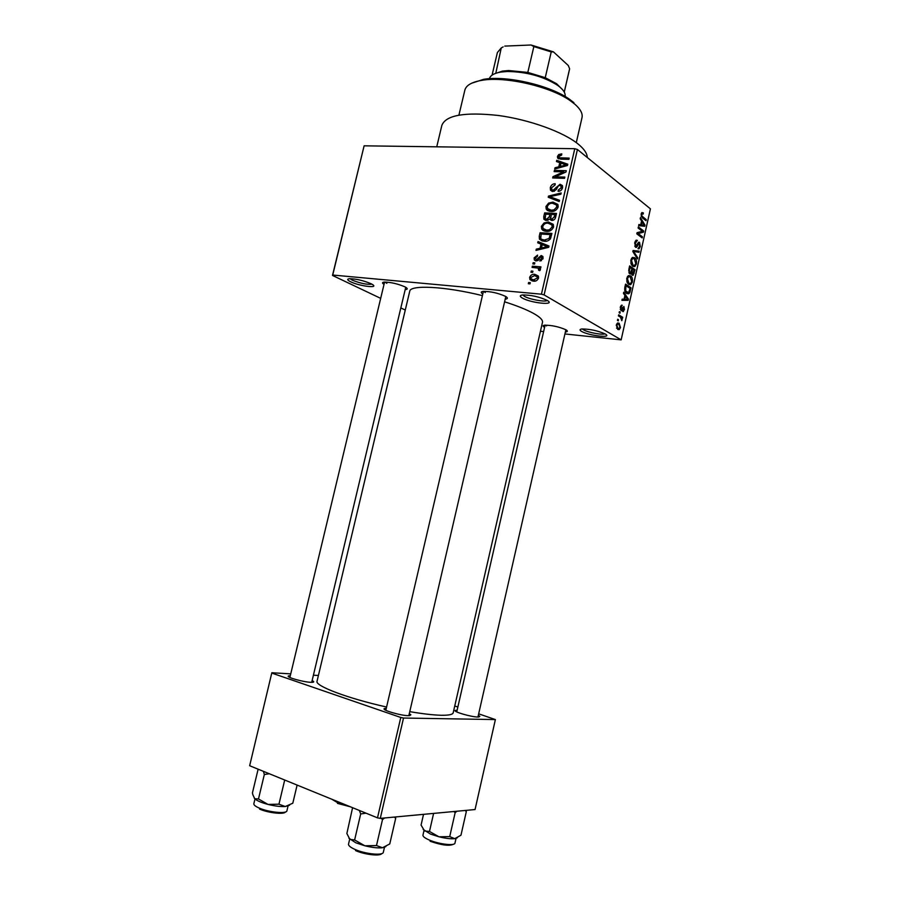 <?xml version="1.0" encoding="UTF-8"?>
<svg xmlns="http://www.w3.org/2000/svg" width="900" height="900" viewBox="0 0 900 900"><rect width="100%" height="100%" fill="white"/><g stroke="black" fill="none" stroke-linecap="round" stroke-linejoin="round"><path stroke-width="1.35" d="M581.58 331.391C579.454 330.131 579.521 329.332 581.794 328.995C589.815 328.984 597.623 330.637 605.194 333.968L605.317 334.046C613.181 338.512 588.803 335.734 581.58 331.391M582.367 328.939L583.526 329.827C587.846 332.46 602.696 335.228 604.879 333.787M522.315 298.024C519.548 296.381 519.649 295.358 522.585 294.952C531.011 294.941 539.19 296.752 547.121 300.375L547.279 300.465C556.436 305.707 530.842 303.131 522.315 298.024M522.731 294.93L524.374 296.303C529.493 299.396 545.4 302.299 547.245 300.442M350.561 281.745C347.22 280.069 346.826 279.067 349.38 278.719C356.017 278.809 363.206 280.463 370.957 283.68L372.442 284.501C379.339 288.675 359.257 286.11 350.561 281.745M350.044 278.685L352.316 280.181C360.45 283.387 366.986 284.726 371.947 284.197M312.131 680.558L313.661 681.559C314.021 682.155 313.02 682.403 310.68 682.301C302.963 682.031 285.469 677.014 288.495 675.945L290.306 675.697M478.339 715.331L479.835 716.344L477.934 717.03C471.364 717.075 452.306 711.472 455.366 710.426L457.121 710.224M409.286 713.678L410.873 714.791L408.397 715.669C400.748 715.702 380.914 709.808 384.39 708.57L386.28 708.3M482.805 293.963C480.577 292.567 480.724 291.701 483.233 291.375C490.669 291.386 498.082 293.04 505.451 296.336L505.901 296.584C508.084 298.012 507.848 298.856 505.215 299.149M483.671 291.341L485.28 292.545M544.59 327.375C542.599 326.216 542.621 325.485 544.658 325.192C551.756 325.192 558.821 326.711 565.864 329.749L566.201 329.94C567.979 331.088 567.697 331.774 565.369 331.976M545.479 325.136L546.581 325.901M384.019 284.389C381.983 283.118 382.039 282.352 384.199 282.094C390.69 282.161 397.575 283.736 404.854 286.808L406.001 287.449C407.869 288.709 407.599 289.429 405.191 289.609M384.93 282.049L386.854 283.331M436.748 146.812L441.855 125.359C445.882 115.155 464.681 111.859 498.24 115.459C529.594 119.655 563.839 132.142 578.52 144.36C584.269 149.141 587.171 153.518 587.261 157.477M504.596 301.804C516.938 305.741 526.545 309.589 533.419 313.358C539.887 316.969 542.914 319.939 542.498 322.267L542.464 322.391M409.759 711.641C422.843 713.869 433.339 715.072 441.236 715.264C448.695 715.376 452.678 714.566 453.184 712.845L453.206 712.744M540.45 331.234L543.623 331.582M564.919 333.956L621.158 339.863L544.118 294.919L541.44 294.188L574.774 148.703L577.418 149.479L544.118 294.919M529.627 277.38C530.741 274.972 532.485 273.96 534.836 274.354L538.222 275.951L538.515 278.123C537.413 280.519 535.702 281.531 533.363 281.16L529.931 279.562L529.627 277.38L530.798 278.077M532.08 267.401L532.361 266.186L540.945 266.85L540.664 268.065L539.291 267.964L540.371 268.808L539.752 270.664L538.605 270.214L538.222 268.11L532.08 267.401M534.127 257.85L537.559 255.094L537.435 256.32L535.331 258.03L536.276 259.762L541.204 255.521L542.858 256.455L543.026 258.446L539.921 261.09L540.045 259.864L541.789 258.401L541.102 256.759L536.209 261L534.33 259.965L534.127 257.85L535.252 258.559M539.246 236.295L540.056 232.74L551.903 233.438L550.451 238.77C548.64 240.817 546.536 241.639 544.151 241.245L539.426 239.141L539.246 236.295L540.506 237.116M543.769 216.63L544.635 212.884L556.481 213.458L555.615 217.226C555.053 219.341 553.793 220.41 551.858 220.421L549.675 218.981L546.39 220.489L543.87 219.195L543.769 216.63L545.006 217.474M548.224 197.269L548.494 196.088L561.184 192.96L560.891 194.22L549.754 196.661L559.507 200.284L559.215 201.544L548.224 197.269M554.13 171.607L554.4 170.404L566.291 170.708L565.988 172.001L555.289 176.828L564.817 177.097L564.548 178.312L552.668 177.964L552.96 176.67L563.625 171.855L554.13 171.607M558.743 154.519L561.769 153.855L561.645 155.059L558.844 156.465L559.451 157.77L569.171 158.119L568.901 159.334L560.812 159.176L557.606 157.984L557.483 156.386L558.743 154.519L559.8 155.34M380.678 298.361L332.494 275.445L364.118 145.822L332.73 275.04L541.44 294.188M364.118 145.822L574.774 148.703M556.447 161.55L556.729 160.301L567.776 164.205L567.484 165.476L554.726 169.042L555.007 167.782L558.788 166.826L559.744 162.664L556.447 161.55M550.294 187.605C551.149 185.018 552.78 183.735 555.199 183.746L555.075 184.961L551.644 187.763L551.756 189.518L553.106 190.271L560.048 184.252L562.342 185.513L562.523 187.808C561.769 190.148 560.306 191.317 558.124 191.329L558.248 190.114L561.116 187.796L561.038 186.188L559.721 185.456L558.428 185.805L556.099 189.754L552.859 191.475L550.485 190.159L550.294 187.605L551.543 188.516M548.595 203.119L552.926 202.095L557.809 204.39L558.113 207.056C556.56 210.33 554.164 211.792 550.924 211.444L546.244 209.16L545.94 206.505L548.595 203.119L549.619 203.85M544.028 222.964L548.359 221.985L553.196 224.291L553.534 227.025C551.981 230.299 549.585 231.75 546.345 231.356L541.71 229.061L541.384 226.339L544.028 222.964L545.096 223.695M537.739 242.831L538.031 241.56L549.011 246.026L548.719 247.309L535.995 250.403L536.288 249.131L540.045 248.31L541.012 244.114L537.739 242.831M532.879 263.925L533.16 262.71L534.836 262.834L534.566 264.049L532.879 263.925M530.966 272.261L531.248 271.046L532.924 271.181L532.642 272.396L530.966 272.261M528.322 283.736L528.604 282.521L530.28 282.668L529.999 283.882L528.322 283.736M618.232 320.861L617.434 320.377L617.681 319.264L618.48 319.748L618.232 320.861M620.528 317.216L618.435 315.923L618.683 314.809L622.71 317.295L622.462 318.409L621.821 318.004L621.788 320.692L620.528 317.216M619.942 313.234L619.144 312.739L619.391 311.625L620.19 312.12L619.942 313.234M621.023 310.646L620.325 307.125L621.383 305.257L622.226 305.235L620.876 307.575L621.169 309.465L623.903 306.484L624.488 309.713L622.766 311.558L623.914 309.386L623.509 307.631L621.754 310.736L621.023 310.646M624.904 295.425L623.475 293.389L623.734 292.219L628.47 299.171L628.2 300.33L621.923 300.33L622.181 299.16L624.049 299.261L624.904 295.425M626.794 278.213L628.369 275.614L630.484 275.805C632.07 276.637 632.7 278.707 632.374 282.026L630.72 284.681L628.639 284.377L626.918 281.959L626.794 278.213M630.866 259.999L632.43 257.434L634.534 257.681C636.109 258.548 636.739 260.64 636.413 263.959L634.793 266.569L632.7 266.231L630.99 263.756L630.866 259.999M641.171 213.975L641.936 212.558L643.365 212.929L643.185 214.076L642.217 213.773L641.79 214.526L641.925 216.023L646.234 219.623L645.998 220.714L642.398 217.879L641.171 213.975M621.158 339.863L650.419 208.845L577.418 149.479M641.565 220.984L640.181 218.779L640.44 217.631L645.008 225.135L644.749 226.282L638.64 225.653L638.899 224.494L640.71 224.786L641.565 220.984M642.386 231.3L638.111 228.015L638.359 226.912L643.691 231.019L643.433 232.189L638.123 233.55L642.398 236.801L642.15 237.904L636.806 233.843L637.076 232.661L642.386 231.3M635.546 247.252L634.748 242.651L636.131 240.176L637.391 240.356L635.366 243.225L635.783 246.139L638.64 242.213L639.54 242.336L640.305 246.544L639.056 248.805L637.976 248.67L639.675 246.116L638.741 243.304L637.2 246.521L635.546 247.252M637.459 258.93L632.835 251.572L633.082 250.493L639.191 251.167L638.933 252.304L633.611 251.426L637.717 257.782L637.459 258.93M629.707 273.825L628.864 269.336L629.629 265.905L635.051 269.707L633.127 275.299L632.25 275.209L631.384 273.229L629.707 273.825M626.659 293.411C625.039 292.669 624.431 290.666 624.825 287.381L625.556 284.13L631.012 287.786L629.831 292.556L628.785 293.76L626.659 293.411M617.76 329.434L616.309 325.046L617.58 322.988L619.099 323.201L620.494 327.555L619.2 329.625L617.76 329.434M405.281 310.05L400.826 307.935M249.66 765.731L271.834 672.75L249.66 765.731L377.494 817.852L400.781 717.469L403.526 718.031L380.272 818.381L377.494 817.852M271.946 673.133L400.781 717.469M403.526 718.031L495.382 719.572L475.054 809.539L380.272 818.381M454.759 705.994L457.853 707.006M478.676 713.824L495.382 719.572M318.409 675.484L313.414 675.191M290.745 673.864L271.834 672.75M482.411 295.627C444.724 286.279 409.86 284.614 409.714 291.364L317.059 681.165C314.46 685.744 347.647 698.411 386.584 707.018M641.621 212.839L643.365 212.929M641.081 214.493L641.79 214.526M641.126 215.989L641.925 216.023M644.501 219.544L646.234 219.623M644.096 225.09L645.008 225.135M638.854 224.696L640.71 224.786M643.421 224.078L642.105 221.839L641.419 224.899L644.31 225.36L643.421 224.078M641.374 221.805L642.105 221.839M638.775 225.079L644.31 225.36M638.842 224.764L641.419 224.899M641.903 230.929L643.691 231.019M639.72 231.986L643.433 232.189M636.885 233.482L638.123 233.55M640.575 236.7L642.398 236.801M635.974 240.278L637.391 240.356M634.646 243.18L635.366 243.225M634.781 246.083L635.783 246.139M638.539 242.269L639.54 242.336M639.574 246.499L640.305 246.544M637.785 243.304L638.651 243.36M634.905 246.375L637.2 246.521M633.015 250.763L639.191 251.167M632.88 251.381L633.611 251.426M636.694 257.715L637.717 257.782M632.284 257.524L634.534 257.681M635.681 263.903L636.413 263.959M635.783 263.52L634.275 258.773L632.734 258.491L631.508 260.449L632.959 265.14L634.59 265.444L635.783 263.52M631.575 265.039L632.959 265.14M630.788 260.392L631.508 260.449M633.015 269.561L635.051 269.707M633.555 273.071L634.286 273.127M629.044 273.049L631.384 273.229M634.174 270.371L632.565 269.235L631.89 272.498L632.408 274.05L634.174 270.371M631.845 269.179L632.565 269.235M631.496 273.983L632.408 274.05M630.956 272.43L631.89 272.498M631.924 268.796L630.023 267.457L629.303 271.001L629.955 272.711L630.585 272.801L631.924 268.796M629.291 267.401L630.023 267.457M630.023 272.756L628.864 272.666L629.955 272.711M628.616 270.945L629.303 271.001M628.774 269.752L629.494 269.809M628.324 275.636L630.484 275.805M631.654 281.959L632.374 282.026M631.744 281.599L630.225 276.907L628.695 276.649L627.435 278.64L628.898 283.286L630.529 283.556L631.744 281.599M627.469 283.174L628.898 283.286M626.715 278.584L627.435 278.64M628.841 287.606L631.012 287.786M628.808 292.466L629.831 292.556M630.124 288.461L625.95 285.671L625.68 290.981L628.549 292.624L630.124 288.461M625.219 285.604L625.95 285.671M625.41 292.185L626.918 292.309M624.803 290.914L625.68 290.981M624.78 287.606L625.5 287.662M627.413 299.081L628.47 299.171M622.046 299.779L628.2 300.33M626.827 298.282L625.466 296.213L624.78 299.306L627.75 299.464L626.827 298.282M624.746 296.156L625.466 296.213M624.06 299.239L624.78 299.306M621.619 305.179L622.226 305.235M620.246 307.507L620.876 307.575M620.246 309.375L621.169 309.465L620.246 309.386M623.846 309.645L624.488 309.713M622.462 307.53L623.509 307.631L622.462 307.53M622.384 307.71L623.329 307.8M619.301 312.03L620.19 312.12M620.269 317.048L622.71 317.295M621.416 319.691L622.238 319.77M617.591 319.657L618.48 319.748M617.49 323.032L619.099 323.201M619.841 327.488L620.494 327.555M619.931 327.184L618.863 324.315L617.715 324.135L616.883 325.418L617.962 328.298L619.099 328.478L619.931 327.184M616.545 328.14L617.962 328.298M616.252 325.35L616.883 325.418M561.251 159.176L559.451 157.77M561.06 159.176L557.483 156.386M560.97 163.384L556.729 160.301M556.132 168.638L555.007 167.782M559.811 167.614L558.788 166.826M560.925 163.586L559.744 162.664M564.233 164.295L561.038 163.102L560.261 166.444L566.37 164.903L564.233 164.295M567.202 165.555L566.37 164.903M561.262 167.209L560.261 166.444M556.054 171.664L554.4 170.404M556.965 178.088L555.289 176.828M554.771 178.02L552.96 176.67M564.615 172.62L563.625 171.855M554.4 191.216L553.106 190.271M562.579 186.143L560.048 184.252M559.609 191.115L558.248 190.114M562.264 188.64L561.116 187.796M552.645 198.743L548.494 196.088M553.399 199.282L549.754 196.661M554.411 199.676L559.226 201.487M556.38 204.806L552.926 202.095M556.717 204.817L558.056 204.953M547.954 210.735L546.952 210.037M549.832 211.331L549.653 210.015M547.245 207.416L545.94 206.505M549.619 210.004L551.52 211.455M556.717 207L556.493 204.986L552.623 203.31C550.226 203.04 548.46 204.131 547.324 206.55L547.571 208.564L551.239 210.229L554.04 209.846L556.717 207L557.865 207.821M555.154 210.623L554.04 209.846M552.836 211.354L551.239 210.229M546.525 214.2L544.635 212.884M551.745 220.41L549.675 218.981M554.816 214.605L551.261 214.425L550.744 218.61L551.936 219.195L554.321 216.72L554.816 214.605L556.02 215.449M553.342 220.162L551.936 219.195M549.877 214.357L545.726 214.155L545.186 218.542L546.66 219.274L549.326 216.754L549.877 214.357L551.081 215.201M550.575 217.62L549.326 216.754M548.077 220.252L546.66 219.274M551.7 224.595L548.359 221.985M552.173 224.606L553.41 224.741M543.645 230.749L542.385 229.905M545.366 231.255L545.108 229.905M542.666 227.205L541.384 226.339M545.22 229.939L547.099 231.379M553.298 227.745L552.139 226.958L551.891 224.888L553.601 226.058M551.891 224.888L548.055 223.2C545.659 222.907 543.892 223.976 542.756 226.406L543.026 228.465L546.66 230.141L549.461 229.781L552.139 226.958M550.62 230.558L549.461 229.781M548.347 231.278L546.66 230.141M542.092 234.09L540.056 232.74M543.071 241.132L542.936 240.199M550.226 234.574L541.159 234.034L540.743 238.545L541.676 239.366L544.444 240.041L549.101 238.455L550.226 234.574L551.452 235.395M550.946 237.532L549.731 236.734M550.192 239.175L549.101 238.455M546.221 241.2L544.444 240.041M544.567 241.268L541.676 239.366M541.778 244.609L538.031 241.56M541.901 244.08L548.809 246.893M537.649 249.998L536.288 249.131M541.294 249.109L540.045 248.31M542.239 244.901L541.012 244.114M545.49 245.97L542.295 244.609L541.519 247.995L547.605 246.679L545.49 245.97M548.618 247.343L547.605 246.679M542.722 248.771L541.519 247.995M537.784 260.707L536.276 259.762M538.358 260.28L537.131 259.504M542.947 256.635L541.204 255.521M541.44 260.73L540.045 259.864M542.835 259.065L541.789 258.401M534.656 263.632L533.16 262.71M534.679 267.604L532.361 266.186M539.19 268.808L540.416 268.898M540.225 270.124L538.965 269.347M532.744 271.957L531.248 271.046M538.358 278.629L537.097 276.739L538.526 276.694M538.493 276.548L534.836 274.354M533.543 281.171L533.475 280.215M532.8 279.821L534.983 281.126M538.594 277.639L534.566 275.569L530.842 277.515L531.056 278.775L533.565 279.923L537.289 277.988M535.433 281.036L533.565 279.923M530.111 283.41L528.604 282.521M471.566 83.25L483.671 79.324C506.543 75.24 550.53 85.478 569.543 99.304L573.908 102.679M581.985 117.765L582.03 117.54C582.829 113.614 580.511 109.226 575.077 104.389L570.577 100.913C551.002 86.681 505.564 76.106 482.006 80.302C471.746 82.024 466.009 85.343 464.827 90.27L458.933 115.076M494.348 73.856L502.402 71.1L508.657 70.538L527.816 72.416L545.243 77.681L556.549 83.7L562.793 89.933M565.076 96.469C565.695 93.06 563.186 89.336 557.561 85.275C543.285 76.365 526.545 71.764 507.33 71.483L500.782 72.067C494.134 73.215 490.343 75.42 489.409 78.694M503.156 46.901L501.266 47.914L495.799 73.282M527.816 72.416L533.846 46.586L531.034 45L553.455 51.874L568.26 65.475L569.621 68.76L564.244 92.059M504.776 46.102L531.034 45M553.455 51.874L551.227 51.919L533.846 46.586M545.243 77.681L551.227 51.919M569.498 69.469L569.621 68.76M501.266 47.914L497.396 52.526L492.064 75.15M423.169 829.44L430.414 834.041L438.964 836.798L429.48 831.454L424.62 831.004L421.065 825.086L423.529 814.342M433.609 813.409L429.48 831.454M449.719 836.595L438.964 836.798C445.613 838.429 450.877 839.048 454.759 838.665L449.719 836.595L455.164 812.621L456.986 811.226M453.825 811.519L455.164 812.621M465.098 810.461L466.324 811.564L460.969 835.211L454.759 838.665L457.312 837.799M466.324 811.564L465.817 810.394M263.419 771.345L264.341 774.506L269.314 773.752M297.113 785.081L292.804 803.216L285.255 806.524L278.955 804.184L268.02 804.42L258.48 798.964L254.756 798.75L252.877 794.812L252.428 792.945L258.131 769.196M264.341 774.506L258.48 798.964M284.704 780.019L278.955 804.184M254.227 798.086L254.756 798.75C256.961 800.775 261.382 802.654 268.02 804.42C274.781 806.085 280.53 806.783 285.255 806.524L289.53 805.23M348.896 838.204L355.759 842.771L364.849 845.786L354.623 839.959L349.92 839.408L346.871 833.524L352.586 807.694M359.359 810.461L360.686 813.96L354.623 839.959M360.686 813.96L365.985 813.161M376.493 845.561L364.849 845.786C372.049 847.553 377.933 848.216 382.489 847.744L376.493 845.561L382.522 819.506L384.66 817.976M381.082 818.303L382.522 819.506M394.234 817.076L395.696 818.258L389.767 843.941L382.489 847.744L385.83 846.619M395.696 818.258L395.235 816.986M641.374 216.686L642.6 216.754M638.809 224.91L643.084 225.124M637.166 244.778L637.909 244.822M633.398 252.461L634.354 252.529M631.373 271.249L632.092 271.305M629.595 290.812L630.315 290.88M621.9 308.835L622.822 308.925M562.567 159.21L560.993 157.972M564.694 166.252L563.76 165.521M557.01 188.066L556.043 187.346M555.3 199.991L551.498 197.257M555.536 217.564L554.321 216.72M546.142 247.939L545.006 247.208M539.111 259.121L537.874 258.345M331.819 799.234L337.061 802.373L346.567 805.241M350.381 806.794L337.466 803.374M424.024 830.475L422.955 835.144C422.786 836.55 425.048 838.238 429.739 840.217C439.38 844.301 454.804 846.034 454.973 843.109L456.03 838.418M453.532 844.2C449.516 846.236 441.697 845.246 430.11 841.241M254.981 798.964L253.856 803.678C253.631 804.926 255.386 806.366 259.11 808.02C268.594 812.317 286.729 814.095 286.909 810.821L286.841 811.001M285.401 812.002C284.175 814.702 268.043 812.914 259.594 809.089M349.684 839.171L348.536 844.076C348.3 845.629 350.483 847.418 355.072 849.465C365.355 854.1 383.074 855.821 383.321 852.289L384.469 847.339M381.668 853.627C380.104 856.418 364.545 854.629 355.522 850.579M289.192 677.126L288.495 675.945M456.019 711.54L455.366 710.426M385.223 709.976L384.39 708.57M542.498 322.267L453.184 712.845M409.567 715.646L410.873 714.791M478.8 717.019L479.835 716.344M312.548 682.29L313.661 681.559M642.217 213.773L641.227 213.727M636.356 241.425L635.164 241.346M635.861 246.195L634.804 246.127M639.056 248.805L638.089 248.737M638.741 243.304L637.808 243.248M636.469 247.388L635.681 247.331M634.793 266.569L633.026 266.445M632.734 258.491L631.462 258.401M633.127 275.299L632.284 275.231M630.72 273.971L629.842 273.904M632.486 274.095L631.519 274.028M630.72 284.681L628.875 284.524M628.695 276.649L627.424 276.548M628.785 293.76L626.962 293.591M627.266 292.511L625.545 292.365M621.54 306.394L620.561 306.304M623.486 311.569L622.778 311.501M621.754 310.736L621.067 310.669M619.2 329.625L617.839 329.479M618.109 328.365L616.579 328.207M617.715 324.135L616.658 324.022M557.606 157.984L558.754 158.884M552.724 190.226L554.186 191.295M561.038 186.188L562.601 187.357M550.485 190.159L552.173 191.396M546.244 209.16L549.146 211.185M556.493 204.986L558.225 206.224M549.821 219.308L551.351 220.354M543.87 219.195L545.602 220.376M551.509 219.139L553.118 220.252M546.154 219.206L547.796 220.343M541.71 229.061L544.815 231.143M539.426 239.141L542.205 240.953M536.197 259.751L537.75 260.719M541.721 257.13L543.105 257.996M534.33 259.965L535.939 260.966M538.841 268.594L540.461 269.584M529.931 279.562L532.384 281.014M483.671 79.324L482.006 80.302M569.543 99.304L570.577 100.913M582.03 117.54L576.293 142.616M477.945 717.03L565.875 329.749M456.739 711.923L545.096 325.147M289.879 677.475L384.581 282.071M311.715 682.324L405.743 287.291M483.412 291.353L385.819 710.303M505.811 296.539L408.825 715.68M556.549 83.7L557.561 85.275M502.402 71.1L500.782 72.067M564.266 92.115L569.531 69.322M286.909 810.821L288.034 806.062M394.83 817.02L395.404 817.999"/></g></svg>
